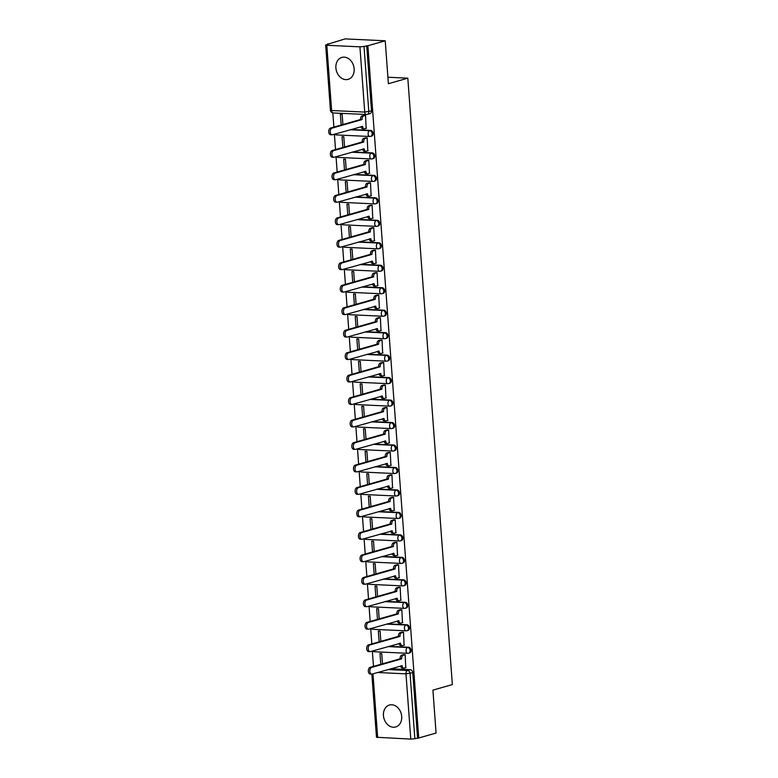 <?xml version="1.0" encoding="UTF-8"?>
<svg xmlns="http://www.w3.org/2000/svg" width="778" height="778" viewBox="0 0 778 778"><rect width="100%" height="100%" fill="white"/><g stroke="black" fill="none" stroke-linecap="round" stroke-linejoin="round"><path stroke-width="1.17" d="M335.892 67.949A11.407 8.957 -105.9 0 0 348.145 79.356A11.407 8.957 -105.9 0 0 354.146 68.814A11.407 8.957 -105.9 0 0 341.892 57.407A11.407 8.957 -105.9 0 0 335.892 67.949M383.447 715.565A11.407 8.957 -105.9 0 0 395.701 726.973A11.407 8.957 -105.9 0 0 401.701 716.421A11.407 8.957 -105.9 0 0 389.447 705.024A11.407 8.957 -105.9 0 0 383.447 715.565M335.376 133.942A2.927 1.751 92.7 0 0 336.611 134.925L369.725 136.481A2.927 2.927 0 0 0 370.659 136.374L371.621 136.101A2.927 2.295 -105.9 0 0 373.158 133.398A2.927 2.295 -105.9 0 0 370.61 130.403L369.647 130.675A2.927 2.295 74.1 0 1 372.205 133.67A2.927 2.295 74.1 0 1 370.659 136.374A2.927 2.295 74.1 0 1 370.075 136.442A2.927 1.751 -87.3 0 1 369.725 136.481A2.927 1.751 -87.3 0 1 368.12 134.059A2.927 1.751 92.7 0 1 369.647 130.675L350.061 129.761M337.03 156.417A2.927 1.751 92.7 0 0 338.265 157.399L371.378 158.955A2.927 2.927 0 0 0 372.312 158.848L373.275 158.566A2.927 2.295 -105.9 0 0 374.811 155.863A2.927 2.295 -105.9 0 0 372.263 152.877L371.3 153.149A2.927 2.295 74.1 0 1 373.848 156.145A2.927 2.295 74.1 0 1 372.312 158.848A2.927 2.295 74.1 0 1 371.719 158.907A2.927 1.751 -87.3 0 1 371.378 158.955A2.927 1.751 -87.3 0 1 369.764 156.524A2.927 1.751 92.7 0 1 371.3 153.149L351.705 152.225M338.683 178.882A2.927 1.751 92.7 0 0 339.918 179.874L373.022 181.42A2.927 2.927 0 0 0 373.965 181.313L374.918 181.041A2.927 2.295 -105.9 0 0 376.464 178.337A2.927 2.295 -105.9 0 0 373.907 175.351L372.954 175.624A2.927 2.295 74.1 0 1 375.502 178.609A2.927 2.295 74.1 0 1 373.965 181.313A2.927 2.295 74.1 0 1 373.372 181.381A2.927 1.751 -87.3 0 1 373.022 181.42A2.927 1.751 -87.3 0 1 371.417 178.998A2.927 1.751 92.7 0 1 372.954 175.624L353.358 174.7M340.326 201.356A2.927 1.751 92.7 0 0 341.561 202.338L374.675 203.894A2.927 2.927 0 0 0 375.618 203.787L376.571 203.515A2.927 2.295 -105.9 0 0 378.108 200.812A2.927 2.295 -105.9 0 0 375.56 197.816L374.597 198.089A2.927 2.295 74.1 0 1 377.155 201.084A2.927 2.295 74.1 0 1 375.618 203.787A2.927 2.295 74.1 0 1 375.025 203.855A2.927 1.751 -87.3 0 1 374.675 203.894A2.927 1.751 -87.3 0 1 373.07 201.473A2.927 1.751 92.7 0 1 374.597 198.089L355.011 197.174M341.98 223.831A2.927 1.751 92.7 0 0 343.215 224.813L376.328 226.369A2.927 2.927 0 0 0 377.262 226.252L378.225 225.98A2.927 2.295 -105.9 0 0 379.761 223.276A2.927 2.295 -105.9 0 0 377.213 220.291L376.251 220.563A2.927 2.295 74.1 0 1 378.798 223.549A2.927 2.295 74.1 0 1 377.262 226.252A2.927 2.295 74.1 0 1 376.669 226.32A2.927 1.751 -87.3 0 1 376.328 226.369A2.927 1.751 -87.3 0 1 374.714 223.938A2.927 1.751 92.7 0 1 376.251 220.563L356.655 219.639M343.633 246.295A2.927 1.751 92.7 0 0 344.868 247.278L377.972 248.834A2.927 2.927 0 0 0 378.915 248.727L379.868 248.454A2.927 2.295 -105.9 0 0 381.414 245.751A2.927 2.295 -105.9 0 0 378.857 242.755L377.904 243.028A2.927 2.295 74.1 0 1 380.452 246.023A2.927 2.295 74.1 0 1 378.915 248.727A2.927 2.295 74.1 0 1 378.322 248.795A2.927 1.751 -87.3 0 1 377.972 248.834A2.927 1.751 -87.3 0 1 376.367 246.412A2.927 1.751 92.7 0 1 377.904 243.028L358.308 242.114M345.276 268.77A2.927 1.751 92.7 0 0 346.511 269.752L379.625 271.308A2.927 2.927 0 0 0 380.568 271.201L381.521 270.919A2.927 2.295 -105.9 0 0 383.058 268.216A2.927 2.295 -105.9 0 0 380.51 265.23L379.547 265.502A2.927 2.295 74.1 0 1 382.105 268.498A2.927 2.295 74.1 0 1 380.568 271.201A2.927 2.295 74.1 0 1 379.975 271.269A2.927 1.751 -87.3 0 1 379.625 271.308A2.927 1.751 -87.3 0 1 378.02 268.877A2.927 1.751 92.7 0 1 379.547 265.502L359.961 264.578M346.93 291.235A2.927 1.751 92.7 0 0 348.165 292.227L381.278 293.773A2.927 2.927 0 0 0 382.212 293.666L383.175 293.394A2.927 2.295 -105.9 0 0 384.711 290.69A2.927 2.295 -105.9 0 0 382.163 287.704L381.201 287.977A2.927 2.295 74.1 0 1 383.749 290.962A2.927 2.295 74.1 0 1 382.212 293.666A2.927 2.295 74.1 0 1 381.628 293.734A2.927 1.751 -87.3 0 1 381.278 293.773A2.927 1.751 -87.3 0 1 379.674 291.351A2.927 1.751 92.7 0 1 381.201 287.977L361.605 287.053M348.583 313.709A2.927 1.751 92.7 0 0 349.818 314.691L382.922 316.247A2.927 2.927 0 0 0 383.865 316.14L384.828 315.868A2.927 2.295 -105.9 0 0 386.365 313.164A2.927 2.295 -105.9 0 0 383.807 310.169L382.854 310.441A2.927 2.295 74.1 0 1 385.402 313.437A2.927 2.295 74.1 0 1 383.865 316.14A2.927 2.295 74.1 0 1 383.272 316.208A2.927 1.751 -87.3 0 1 382.922 316.247A2.927 1.751 -87.3 0 1 381.317 313.826A2.927 1.751 92.7 0 1 382.854 310.441L363.258 309.527M350.236 336.184A2.927 1.751 92.7 0 0 351.462 337.166L384.575 338.722A2.927 2.927 0 0 0 385.518 338.605L386.471 338.333A2.927 2.295 -105.9 0 0 388.008 335.629A2.927 2.295 -105.9 0 0 385.46 332.644L384.497 332.916A2.927 2.295 74.1 0 1 387.055 335.901A2.927 2.295 74.1 0 1 385.518 338.605A2.927 2.295 74.1 0 1 384.925 338.673A2.927 1.751 -87.3 0 1 384.575 338.722A2.927 1.751 -87.3 0 1 382.971 336.291A2.927 1.751 92.7 0 1 384.497 332.916L364.911 331.992M351.88 358.648A2.927 1.751 92.7 0 0 353.115 359.631L386.228 361.186A2.927 2.927 0 0 0 387.162 361.08L388.125 360.807A2.927 2.295 -105.9 0 0 389.661 358.104A2.927 2.295 -105.9 0 0 387.113 355.108L386.151 355.381A2.927 2.295 74.1 0 1 388.699 358.376A2.927 2.295 74.1 0 1 387.162 361.08A2.927 2.295 74.1 0 1 386.578 361.148A2.927 1.751 -87.3 0 1 386.228 361.186A2.927 1.751 -87.3 0 1 384.624 358.765A2.927 1.751 92.7 0 1 386.151 355.381L366.555 354.467M353.533 381.123A2.927 1.751 92.7 0 0 354.768 382.105L387.872 383.661A2.927 2.927 0 0 0 388.815 383.554L389.778 383.272A2.927 2.295 -105.9 0 0 391.315 380.568A2.927 2.295 -105.9 0 0 388.757 377.583L387.804 377.855A2.927 2.295 74.1 0 1 390.352 380.85A2.927 2.295 74.1 0 1 388.815 383.554A2.927 2.295 74.1 0 1 388.222 383.622A2.927 1.751 -87.3 0 1 387.872 383.661A2.927 1.751 -87.3 0 1 386.267 381.23A2.927 1.751 92.7 0 1 387.804 377.855L368.208 376.941M355.186 403.588A2.927 1.751 92.7 0 0 356.412 404.579L389.525 406.126A2.927 2.927 0 0 0 390.468 406.019L391.422 405.746A2.927 2.295 -105.9 0 0 392.958 403.043A2.927 2.295 -105.9 0 0 390.41 400.057L389.447 400.33A2.927 2.295 74.1 0 1 392.005 403.315A2.927 2.295 74.1 0 1 390.468 406.019A2.927 2.295 74.1 0 1 389.875 406.087A2.927 1.751 -87.3 0 1 389.525 406.126A2.927 1.751 -87.3 0 1 387.921 403.704A2.927 1.751 92.7 0 1 389.447 400.33L369.861 399.406M356.83 426.062A2.927 1.751 92.7 0 0 358.065 427.044L391.178 428.6A2.927 2.927 0 0 0 392.112 428.493L393.075 428.221A2.927 2.295 -105.9 0 0 394.611 425.517A2.927 2.295 -105.9 0 0 392.063 422.522L391.101 422.794A2.927 2.295 74.1 0 1 393.649 425.79A2.927 2.295 74.1 0 1 392.112 428.493A2.927 2.295 74.1 0 1 391.529 428.561A2.927 1.751 -87.3 0 1 391.178 428.6A2.927 1.751 -87.3 0 1 389.574 426.179A2.927 1.751 92.7 0 1 391.101 422.794L371.505 421.88M358.483 448.536A2.927 1.751 92.7 0 0 359.718 449.519L392.822 451.075A2.927 2.927 0 0 0 393.765 450.958L394.728 450.686A2.927 2.295 -105.9 0 0 396.265 447.982A2.927 2.295 -105.9 0 0 393.707 444.997L392.754 445.269A2.927 2.295 74.1 0 1 395.302 448.254A2.927 2.295 74.1 0 1 393.765 450.958A2.927 2.295 74.1 0 1 393.172 451.026A2.927 1.751 -87.3 0 1 392.822 451.075A2.927 1.751 -87.3 0 1 391.217 448.643A2.927 1.751 92.7 0 1 392.754 445.269L373.158 444.345M360.136 471.001A2.927 1.751 92.7 0 0 361.362 471.983L394.475 473.539A2.927 2.927 0 0 0 395.419 473.432L396.372 473.16A2.927 2.295 -105.9 0 0 397.908 470.457A2.927 2.295 -105.9 0 0 395.36 467.461L394.397 467.734A2.927 2.295 74.1 0 1 396.955 470.729A2.927 2.295 74.1 0 1 395.419 473.432A2.927 2.295 74.1 0 1 394.825 473.501A2.927 1.751 -87.3 0 1 394.475 473.539A2.927 1.751 -87.3 0 1 392.871 471.118A2.927 1.751 92.7 0 1 394.397 467.734L374.811 466.819M361.78 493.476A2.927 1.751 92.7 0 0 363.015 494.458L396.128 496.014A2.927 2.927 0 0 0 397.062 495.907L398.025 495.625A2.927 2.295 -105.9 0 0 399.561 492.921A2.927 2.295 -105.9 0 0 397.013 489.936L396.051 490.208A2.927 2.295 74.1 0 1 398.599 493.203A2.927 2.295 74.1 0 1 397.062 495.907A2.927 2.295 74.1 0 1 396.479 495.975A2.927 1.751 -87.3 0 1 396.128 496.014A2.927 1.751 -87.3 0 1 394.524 493.583A2.927 1.751 92.7 0 1 396.051 490.208L376.455 489.294M363.433 515.94A2.927 1.751 92.7 0 0 364.668 516.932L397.772 518.479A2.927 2.927 0 0 0 398.715 518.372L399.678 518.099A2.927 2.295 -105.9 0 0 401.215 515.396A2.927 2.295 -105.9 0 0 398.657 512.41L397.704 512.683A2.927 2.295 74.1 0 1 400.252 515.668A2.927 2.295 74.1 0 1 398.715 518.372A2.927 2.295 74.1 0 1 398.122 518.44A2.927 1.751 -87.3 0 1 397.772 518.479A2.927 1.751 -87.3 0 1 396.167 516.057A2.927 1.751 92.7 0 1 397.704 512.683L378.108 511.759M365.086 538.415A2.927 1.751 92.7 0 0 366.312 539.397L399.425 540.953A2.927 2.927 0 0 0 400.369 540.846L401.322 540.574A2.927 2.295 -105.9 0 0 402.858 537.87A2.927 2.295 -105.9 0 0 400.31 534.875L399.347 535.147A2.927 2.295 74.1 0 1 401.905 538.143A2.927 2.295 74.1 0 1 400.369 540.846A2.927 2.295 74.1 0 1 399.775 540.914A2.927 1.751 -87.3 0 1 399.425 540.953A2.927 1.751 -87.3 0 1 397.821 538.532A2.927 1.751 92.7 0 1 399.347 535.147L379.761 534.233M366.73 560.889A2.927 1.751 92.7 0 0 367.965 561.872L401.078 563.428A2.927 2.927 0 0 0 402.012 563.311L402.975 563.039A2.927 2.295 -105.9 0 0 404.511 560.335A2.927 2.295 -105.9 0 0 401.963 557.349L401.001 557.622A2.927 2.295 74.1 0 1 403.558 560.607A2.927 2.295 74.1 0 1 402.012 563.311A2.927 2.295 74.1 0 1 401.429 563.379A2.927 1.751 -87.3 0 1 401.078 563.428A2.927 1.751 -87.3 0 1 399.474 560.996A2.927 1.751 92.7 0 1 401.001 557.622L381.405 556.698M368.383 583.354A2.927 1.751 92.7 0 0 369.618 584.336L402.722 585.892A2.927 2.927 0 0 0 403.665 585.785L404.628 585.513A2.927 2.295 -105.9 0 0 406.165 582.81A2.927 2.295 -105.9 0 0 403.607 579.814L402.654 580.087A2.927 2.295 74.1 0 1 405.202 583.082A2.927 2.295 74.1 0 1 403.665 585.785A2.927 2.295 74.1 0 1 403.072 585.853A2.927 1.751 -87.3 0 1 402.722 585.892A2.927 1.751 -87.3 0 1 401.117 583.471A2.927 1.751 92.7 0 1 402.654 580.087L383.058 579.172M370.036 605.829A2.927 1.751 92.7 0 0 371.271 606.811L404.375 608.367A2.927 2.927 0 0 0 405.319 608.26L406.272 607.988A2.927 2.295 -105.9 0 0 407.808 605.284A2.927 2.295 -105.9 0 0 405.26 602.289L404.307 602.561A2.927 2.295 74.1 0 1 406.855 605.556A2.927 2.295 74.1 0 1 405.319 608.26A2.927 2.295 74.1 0 1 404.725 608.328A2.927 1.751 -87.3 0 1 404.375 608.367A2.927 1.751 -87.3 0 1 402.771 605.936A2.927 1.751 92.7 0 1 404.307 602.561L384.711 601.647M371.68 628.293A2.927 1.751 92.7 0 0 372.915 629.285L406.028 630.832A2.927 2.927 0 0 0 406.962 630.725L407.925 630.452A2.927 2.295 -105.9 0 0 409.461 627.749A2.927 2.295 -105.9 0 0 406.913 624.763L405.951 625.035A2.927 2.295 74.1 0 1 408.508 628.021A2.927 2.295 74.1 0 1 406.962 630.725A2.927 2.295 74.1 0 1 406.379 630.793A2.927 1.751 -87.3 0 1 406.028 630.832A2.927 1.751 -87.3 0 1 404.424 628.41A2.927 1.751 92.7 0 1 405.951 625.035L386.355 624.112M373.333 650.768A2.927 1.751 92.7 0 0 374.568 651.75L407.682 653.306A2.927 2.927 0 0 0 408.615 653.199L409.578 652.927A2.927 2.295 -105.9 0 0 411.115 650.223A2.927 2.295 -105.9 0 0 408.557 647.228L407.604 647.5A2.927 2.295 74.1 0 1 410.152 650.496A2.927 2.295 74.1 0 1 408.615 653.199A2.927 2.295 74.1 0 1 408.022 653.267A2.927 1.751 -87.3 0 1 407.682 653.306A2.927 1.751 -87.3 0 1 406.067 650.885A2.927 1.751 92.7 0 1 407.604 647.5L388.008 646.586M385.227 40.787L388.387 83.713L407.818 78.17L452.349 684.582L432.918 690.125L436.069 733.051L418.729 738.001L367.887 45.727L385.227 40.787L345.101 38.9L327.781 44.229M332.828 112.907L333.869 127.106M334.394 134.224L335.522 149.58M336.047 156.699L337.175 172.045M337.691 179.164L338.819 194.519M339.344 201.638L340.472 216.984M340.997 224.113L342.126 239.459M342.641 246.577L343.769 261.933M344.294 269.052L345.422 284.398M345.947 291.517L347.076 306.872M347.601 313.991L348.719 329.337M349.244 336.466L350.372 351.812M350.897 358.93L352.026 374.286M352.551 381.405L353.669 396.751M354.194 403.87L355.322 419.225M355.847 426.344L356.976 441.69M357.501 448.818L358.629 464.165M359.144 471.283L360.272 486.639M360.798 493.758L361.926 509.104M362.451 516.222L363.579 531.578M364.094 538.697L365.222 554.043M365.748 561.171L366.876 576.517M367.401 583.636L368.529 598.992M369.044 606.111L370.172 621.457M370.698 628.575L371.826 643.931M372.351 651.05L373.479 666.396M327.762 43.85L328.929 43.899L325.651 44.998L326.818 45.28L359.932 46.836L364.016 46.447L368.811 111.692A2.927 2.295 74.1 0 1 367.274 114.395A2.927 2.295 74.1 0 1 366.681 114.463A2.927 1.751 92.7 0 1 366.331 114.512A2.927 2.927 0 0 0 367.274 114.395L369.968 113.627A2.927 2.295 74.1 0 0 371.514 110.923L364.726 112.081L359.932 46.836M367.887 45.727L364.016 46.447M390.614 668.779L410.21 669.702L407.507 670.471A2.927 2.295 74.1 0 1 410.064 673.466L414.849 738.711L410.774 739.1L376.484 737.262L371.845 674.108M414.849 738.711L418.729 738.001M405.756 667.621L405.144 654.677L403.393 654.706M382.494 663.829L381.745 653.578L379.995 653.501L380.782 664.315M404.103 645.157L403.49 632.203L401.749 632.232M380.85 641.354L380.092 631.104L378.341 631.026L379.139 641.84M402.459 622.682L401.847 609.738L400.096 609.767M379.197 618.889L378.448 608.639L376.688 608.552L377.486 619.376M400.806 600.217L400.193 587.264L398.443 587.293M377.544 596.415L376.795 586.165L375.035 586.087L375.832 596.901M399.153 577.743L398.54 564.799L396.799 564.818M375.9 573.94L375.142 563.7L373.391 563.612L374.179 574.436M397.509 555.268L396.897 542.324L395.146 542.354M374.247 551.476L373.498 541.225L371.738 541.148L372.536 551.962M395.856 532.804L395.243 519.85L393.493 519.879M372.594 529.001L371.845 518.751L370.085 518.673L370.882 529.487M394.203 510.329L393.59 497.385L391.849 497.414M370.95 506.536L370.192 496.286L368.441 496.199L369.229 507.023M392.559 487.864L391.947 474.911L390.196 474.94M369.297 484.062L368.548 473.812L366.788 473.734L367.586 484.548M390.906 465.39L390.293 452.446L388.543 452.465M367.644 461.587L366.895 451.347L365.135 451.259L365.932 462.083M389.253 442.915L388.64 429.971L386.899 430.001M366 439.123L365.242 428.873L363.491 428.795L364.279 439.609M387.609 420.451L386.997 407.497L385.246 407.526M364.347 416.648L363.589 406.398L361.838 406.32L362.636 417.134M385.956 397.976L385.343 385.032L383.593 385.061M362.694 394.183L361.945 383.933L360.185 383.846L360.982 394.67M384.303 375.511L383.69 362.558L381.949 362.587M361.05 371.709L360.292 361.459L358.541 361.381L359.329 372.195M382.659 353.037L382.047 340.093L380.296 340.112M359.397 349.234L358.639 338.994L356.888 338.907L357.686 349.73M381.006 330.562L380.393 317.619L378.643 317.648M357.744 326.77L356.995 316.52L355.235 316.442L356.032 327.256M379.353 308.098L378.74 295.144L376.999 295.173M356.091 304.295L355.342 294.045L353.591 293.967L354.379 304.781M377.709 285.623L377.097 272.679L375.346 272.708M354.447 281.831L353.689 271.58L351.938 271.493L352.735 282.317M376.056 263.159L375.443 250.205L373.693 250.234M352.794 259.356L352.045 249.106L350.285 249.028L351.082 259.842M374.403 240.684L373.79 227.74L372.049 227.76M351.141 236.882L350.392 226.641L348.641 226.554L349.429 237.378M372.759 218.21L372.137 205.266L370.396 205.295M349.497 214.417L348.739 204.167L346.988 204.089L347.785 214.903M371.106 195.745L370.493 182.791L368.743 182.82M347.844 191.942L347.095 181.692L345.335 181.614L346.132 192.429M369.453 173.27L368.84 160.326L367.09 160.356M346.191 169.478L345.442 159.227L343.691 159.14L344.479 169.964M367.809 150.806L367.187 137.852L365.446 137.881M344.547 147.003L343.788 136.753L342.038 136.675L342.835 147.489M366.156 128.331L365.543 115.387L363.793 115.407M351.014 129.488L370.61 130.403M352.667 151.953L372.263 152.877M354.311 174.428L373.907 175.351M355.964 196.902L375.56 197.816M357.617 219.367L377.213 220.291M359.261 241.841L378.857 242.755M360.914 264.306L380.51 265.23M362.567 286.781L382.163 287.704M364.221 309.255L383.807 310.169M365.864 331.72L385.46 332.644M367.517 354.194L387.113 355.108M369.171 376.659L388.757 377.583M370.814 399.133L390.41 400.057M372.468 421.608L392.063 422.522M374.121 444.073L393.707 444.997M375.764 466.547L395.36 467.461M377.418 489.012L397.013 489.936M379.071 511.486L398.657 512.41M380.714 533.961L400.31 534.875M382.368 556.426L401.963 557.349M384.021 578.9L403.607 579.814M385.664 601.365L405.26 602.289M387.318 623.839L406.913 624.763M388.971 646.314L408.557 647.228M387.911 77.236L407.818 78.17M342.894 124.529L342.145 114.288L340.385 114.201L341.182 125.025M366.72 45.678L371.514 110.923M417.553 737.943L412.768 672.688A2.927 2.295 -105.9 0 0 410.21 669.702M405.144 654.706L403.199 655.27A2.927 1.751 92.7 0 0 401.672 658.645L400.155 658.577A2.927 1.751 -87.3 0 1 401.681 655.193L403.724 654.609M402.625 668.01A2.927 1.751 -87.3 0 1 402.275 668.059A2.927 1.751 -87.3 0 1 400.699 665.91M370.581 673.991A3.365 2.013 -87.3 0 1 370.182 674.04A3.365 2.013 -87.3 0 1 368.325 670.918A3.365 2.013 -87.3 0 1 370.095 667.359L400.164 658.791M401.691 658.859L371.621 667.436A3.365 2.013 92.7 0 0 369.842 670.986A3.365 2.013 92.7 0 0 371.709 674.108A3.365 2.013 92.7 0 0 372.108 674.059L402.187 665.705A2.927 1.751 92.7 0 0 403.792 668.127A2.927 1.751 92.7 0 0 404.142 668.088L406.087 667.534M403.5 632.242L401.555 632.796A2.927 1.751 92.7 0 0 400.018 636.171L398.501 636.103A2.927 1.751 -87.3 0 1 400.028 632.728L402.08 632.144M400.971 645.545A2.927 1.751 -87.3 0 1 400.621 645.584A2.927 1.751 -87.3 0 1 399.046 643.435M368.937 651.517A3.365 2.013 -87.3 0 1 368.529 651.565A3.365 2.013 -87.3 0 1 366.671 648.444A3.365 2.013 -87.3 0 1 368.451 644.894L398.511 636.316M400.038 636.385L369.968 644.962A3.365 2.013 92.7 0 0 368.189 648.512A3.365 2.013 92.7 0 0 370.056 651.633A3.365 2.013 92.7 0 0 370.454 651.594L400.544 643.231A2.927 1.751 92.7 0 0 402.148 645.652A2.927 1.751 92.7 0 0 402.498 645.614L404.434 645.059M401.847 609.767L399.902 610.322A2.927 1.751 92.7 0 0 398.375 613.706L396.848 613.628A2.927 1.751 -87.3 0 1 398.385 610.253L400.427 609.67M399.318 623.071A2.927 1.751 -87.3 0 1 398.978 623.11A2.927 1.751 -87.3 0 1 397.393 620.961M367.284 629.052A3.365 2.013 -87.3 0 1 366.885 629.091A3.365 2.013 -87.3 0 1 365.018 625.979A3.365 2.013 -87.3 0 1 366.798 622.419L396.868 613.852M398.385 613.92L368.315 622.497A3.365 2.013 92.7 0 0 366.545 626.047A3.365 2.013 92.7 0 0 368.402 629.169A3.365 2.013 92.7 0 0 368.801 629.12L398.89 620.756A2.927 1.751 92.7 0 0 400.495 623.188A2.927 1.751 92.7 0 0 400.845 623.149L402.79 622.595M400.193 587.302L398.248 587.857A2.927 1.751 92.7 0 0 396.722 591.231L395.195 591.163A2.927 1.751 -87.3 0 1 396.731 587.779L398.774 587.195M397.675 600.606A2.927 1.751 -87.3 0 1 397.325 600.645A2.927 1.751 -87.3 0 1 395.749 598.496M365.631 606.577A3.365 2.013 -87.3 0 1 365.232 606.626A3.365 2.013 -87.3 0 1 363.375 603.504A3.365 2.013 -87.3 0 1 365.145 599.955L395.214 591.377M396.731 591.445L366.671 600.023A3.365 2.013 92.7 0 0 364.892 603.572A3.365 2.013 92.7 0 0 366.749 606.694A3.365 2.013 92.7 0 0 367.158 606.645L397.237 598.292A2.927 1.751 92.7 0 0 398.842 600.713A2.927 1.751 92.7 0 0 399.192 600.674L401.137 600.12M398.55 564.828L396.605 565.382A2.927 1.751 92.7 0 0 395.068 568.757L393.551 568.689A2.927 1.751 -87.3 0 1 395.078 565.314L397.13 564.731M396.021 578.132A2.927 1.751 -87.3 0 1 395.671 578.171A2.927 1.751 -87.3 0 1 394.096 576.021M363.987 584.103A3.365 2.013 -87.3 0 1 363.579 584.152A3.365 2.013 -87.3 0 1 361.721 581.03A3.365 2.013 -87.3 0 1 363.501 577.48L393.561 568.903M395.088 568.981L365.018 577.548A3.365 2.013 92.7 0 0 363.238 581.108A3.365 2.013 92.7 0 0 365.106 584.229A3.365 2.013 92.7 0 0 365.504 584.181L395.584 575.817A2.927 1.751 92.7 0 0 397.198 578.249A2.927 1.751 92.7 0 0 397.539 578.2L399.484 577.646M396.897 542.354L394.952 542.908A2.927 1.751 92.7 0 0 393.425 546.292L391.898 546.224A2.927 1.751 -87.3 0 1 393.435 542.84L395.477 542.256M394.368 555.657A2.927 1.751 -87.3 0 1 394.028 555.706A2.927 1.751 -87.3 0 1 392.443 553.557M362.334 561.638A3.365 2.013 -87.3 0 1 361.935 561.687A3.365 2.013 -87.3 0 1 360.068 558.565A3.365 2.013 -87.3 0 1 361.848 555.006L391.918 546.438M393.435 546.506L363.365 555.084A3.365 2.013 92.7 0 0 361.595 558.633A3.365 2.013 92.7 0 0 363.452 561.755A3.365 2.013 92.7 0 0 363.851 561.706L393.94 553.352A2.927 1.751 92.7 0 0 395.545 555.774A2.927 1.751 92.7 0 0 395.895 555.735L397.84 555.181M395.243 519.889L393.298 520.443A2.927 1.751 92.7 0 0 391.772 523.818L390.245 523.75A2.927 1.751 -87.3 0 1 391.781 520.375L393.824 519.792M392.725 533.193A2.927 1.751 -87.3 0 1 392.375 533.231A2.927 1.751 -87.3 0 1 390.799 531.082M360.681 539.164A3.365 2.013 -87.3 0 1 360.282 539.212A3.365 2.013 -87.3 0 1 358.425 536.091A3.365 2.013 -87.3 0 1 360.195 532.541L390.264 523.964M391.781 524.032L361.721 532.609A3.365 2.013 92.7 0 0 359.942 536.159A3.365 2.013 92.7 0 0 361.799 539.28A3.365 2.013 92.7 0 0 362.208 539.232L392.287 530.878A2.927 1.751 92.7 0 0 393.892 533.3A2.927 1.751 92.7 0 0 394.242 533.261L396.187 532.706M393.6 497.414L391.655 497.969A2.927 1.751 92.7 0 0 390.118 501.353L388.601 501.275A2.927 1.751 -87.3 0 1 390.128 497.901L392.18 497.317M391.071 510.718A2.927 1.751 -87.3 0 1 390.721 510.757A2.927 1.751 -87.3 0 1 389.146 508.608M359.037 516.699A3.365 2.013 -87.3 0 1 358.629 516.738A3.365 2.013 -87.3 0 1 356.771 513.626A3.365 2.013 -87.3 0 1 358.551 510.067L388.611 501.499M390.138 501.567L360.068 510.144A3.365 2.013 92.7 0 0 358.288 513.694A3.365 2.013 92.7 0 0 360.156 516.816A3.365 2.013 92.7 0 0 360.554 516.767L390.634 508.404A2.927 1.751 92.7 0 0 392.248 510.835A2.927 1.751 92.7 0 0 392.589 510.796L394.534 510.242M391.947 474.95L390.002 475.504A2.927 1.751 92.7 0 0 388.465 478.878L386.948 478.81A2.927 1.751 -87.3 0 1 388.485 475.426L390.527 474.843M389.418 488.253A2.927 1.751 -87.3 0 1 389.078 488.292A2.927 1.751 -87.3 0 1 387.493 486.143M357.384 494.224A3.365 2.013 -87.3 0 1 356.985 494.273A3.365 2.013 -87.3 0 1 355.118 491.151A3.365 2.013 -87.3 0 1 356.898 487.602L386.967 479.024M388.485 479.092L358.415 487.67A3.365 2.013 92.7 0 0 356.645 491.219A3.365 2.013 92.7 0 0 358.502 494.341A3.365 2.013 92.7 0 0 358.901 494.293L388.99 485.939A2.927 1.751 92.7 0 0 390.595 488.36A2.927 1.751 92.7 0 0 390.945 488.321L392.89 487.767M390.293 452.475L388.348 453.029A2.927 1.751 92.7 0 0 386.822 456.404L385.295 456.336A2.927 1.751 -87.3 0 1 386.831 452.961L388.874 452.378M387.775 465.779A2.927 1.751 -87.3 0 1 387.425 465.818A2.927 1.751 -87.3 0 1 385.849 463.669M355.731 471.75A3.365 2.013 -87.3 0 1 355.332 471.799A3.365 2.013 -87.3 0 1 353.475 468.677A3.365 2.013 -87.3 0 1 355.245 465.127L385.314 456.55M386.831 456.628L356.771 465.195A3.365 2.013 92.7 0 0 354.992 468.755A3.365 2.013 92.7 0 0 356.849 471.876A3.365 2.013 92.7 0 0 357.258 471.828L387.337 463.464A2.927 1.751 92.7 0 0 388.942 465.896A2.927 1.751 92.7 0 0 389.292 465.847L391.237 465.293M388.65 430.001L386.705 430.555A2.927 1.751 92.7 0 0 385.168 433.939L383.651 433.861A2.927 1.751 -87.3 0 1 385.178 430.487L387.23 429.903M386.121 443.304A2.927 1.751 -87.3 0 1 385.771 443.353A2.927 1.751 -87.3 0 1 384.196 441.204M354.087 449.285A3.365 2.013 -87.3 0 1 353.679 449.334A3.365 2.013 -87.3 0 1 351.821 446.212A3.365 2.013 -87.3 0 1 353.601 442.653L383.661 434.085M385.188 434.153L355.118 442.731A3.365 2.013 92.7 0 0 353.338 446.28A3.365 2.013 92.7 0 0 355.206 449.402A3.365 2.013 92.7 0 0 355.604 449.353L385.684 441A2.927 1.751 92.7 0 0 387.298 443.421A2.927 1.751 92.7 0 0 387.639 443.382L389.584 442.828M386.997 407.536L385.052 408.09A2.927 1.751 92.7 0 0 383.515 411.465L381.998 411.397A2.927 1.751 -87.3 0 1 383.535 408.022L385.577 407.439M384.468 420.84A2.927 1.751 -87.3 0 1 384.118 420.879A2.927 1.751 -87.3 0 1 382.543 418.729M352.434 426.811A3.365 2.013 -87.3 0 1 352.035 426.859A3.365 2.013 -87.3 0 1 350.168 423.738A3.365 2.013 -87.3 0 1 351.948 420.188L382.017 411.611M383.535 411.679L353.465 420.256A3.365 2.013 92.7 0 0 351.695 423.806A3.365 2.013 92.7 0 0 353.552 426.928A3.365 2.013 92.7 0 0 353.951 426.879L384.04 418.525A2.927 1.751 92.7 0 0 385.645 420.947A2.927 1.751 92.7 0 0 385.995 420.908L387.94 420.353M385.343 385.061L383.398 385.616A2.927 1.751 92.7 0 0 381.872 389L380.345 388.922A2.927 1.751 -87.3 0 1 381.881 385.548L383.924 384.964M382.825 398.365A2.927 1.751 -87.3 0 1 382.475 398.404A2.927 1.751 -87.3 0 1 380.899 396.255M350.781 404.346A3.365 2.013 -87.3 0 1 350.382 404.385A3.365 2.013 -87.3 0 1 348.525 401.273A3.365 2.013 -87.3 0 1 350.295 397.714L380.364 389.136M381.881 389.214L351.821 397.791A3.365 2.013 92.7 0 0 350.042 401.341A3.365 2.013 92.7 0 0 351.899 404.463A3.365 2.013 92.7 0 0 352.308 404.414L382.387 396.051A2.927 1.751 92.7 0 0 383.992 398.482A2.927 1.751 92.7 0 0 384.342 398.443L386.287 397.879M383.69 362.597L381.755 363.151A2.927 1.751 92.7 0 0 380.218 366.526L378.701 366.457A2.927 1.751 -87.3 0 1 380.228 363.073L382.28 362.49M381.171 375.9A2.927 1.751 -87.3 0 1 380.821 375.939A2.927 1.751 -87.3 0 1 379.246 373.79M349.137 381.872A3.365 2.013 -87.3 0 1 348.729 381.92A3.365 2.013 -87.3 0 1 346.871 378.798A3.365 2.013 -87.3 0 1 348.641 375.249L378.711 366.671M380.238 366.739L350.168 375.317A3.365 2.013 92.7 0 0 348.388 378.867A3.365 2.013 92.7 0 0 350.256 381.988A3.365 2.013 92.7 0 0 350.654 381.94L380.734 373.586A2.927 1.751 92.7 0 0 382.338 376.007A2.927 1.751 92.7 0 0 382.688 375.969L384.633 375.414M382.047 340.122L380.102 340.676A2.927 1.751 92.7 0 0 378.565 344.051L377.048 343.983A2.927 1.751 -87.3 0 1 378.575 340.608L380.627 340.025M379.518 353.426A2.927 1.751 -87.3 0 1 379.168 353.465A2.927 1.751 -87.3 0 1 377.593 351.316M347.484 359.397A3.365 2.013 -87.3 0 1 347.085 359.446A3.365 2.013 -87.3 0 1 345.218 356.324A3.365 2.013 -87.3 0 1 346.998 352.774L377.067 344.197M378.585 344.275L348.515 352.842A3.365 2.013 92.7 0 0 346.745 356.402A3.365 2.013 92.7 0 0 348.602 359.524A3.365 2.013 92.7 0 0 349.001 359.475L379.09 351.111A2.927 1.751 92.7 0 0 380.695 353.543A2.927 1.751 92.7 0 0 381.045 353.494L382.99 352.94M380.393 317.648L378.448 318.202A2.927 1.751 92.7 0 0 376.922 321.586L375.395 321.509A2.927 1.751 -87.3 0 1 376.931 318.134L378.974 317.55M377.875 330.951A2.927 1.751 -87.3 0 1 377.524 331A2.927 1.751 -87.3 0 1 375.949 328.851M345.831 336.932A3.365 2.013 -87.3 0 1 345.432 336.981A3.365 2.013 -87.3 0 1 343.575 333.859A3.365 2.013 -87.3 0 1 345.344 330.3L375.414 321.732M376.931 321.8L346.871 330.378A3.365 2.013 92.7 0 0 345.092 333.927A3.365 2.013 92.7 0 0 346.949 337.049A3.365 2.013 92.7 0 0 347.358 337L377.437 328.647A2.927 1.751 92.7 0 0 379.042 331.068A2.927 1.751 92.7 0 0 379.392 331.029L381.337 330.475M378.74 295.183L376.805 295.737A2.927 1.751 92.7 0 0 375.268 299.112L373.751 299.044A2.927 1.751 -87.3 0 1 375.278 295.669L377.33 295.086M376.221 308.487A2.927 1.751 -87.3 0 1 375.871 308.526A2.927 1.751 -87.3 0 1 374.296 306.376M344.177 314.458A3.365 2.013 -87.3 0 1 343.779 314.506A3.365 2.013 -87.3 0 1 341.921 311.385A3.365 2.013 -87.3 0 1 343.691 307.835L373.761 299.258M375.288 299.326L345.218 307.903A3.365 2.013 92.7 0 0 343.438 311.453A3.365 2.013 92.7 0 0 345.306 314.575A3.365 2.013 92.7 0 0 345.704 314.526L375.784 306.172A2.927 1.751 92.7 0 0 377.388 308.594A2.927 1.751 92.7 0 0 377.738 308.555L379.683 308M377.097 272.708L375.152 273.263A2.927 1.751 92.7 0 0 373.615 276.647L372.098 276.569A2.927 1.751 -87.3 0 1 373.625 273.195L375.677 272.611M374.568 286.012A2.927 1.751 -87.3 0 1 374.218 286.051A2.927 1.751 -87.3 0 1 372.643 283.902M342.534 291.993A3.365 2.013 -87.3 0 1 342.135 292.032A3.365 2.013 -87.3 0 1 340.268 288.91A3.365 2.013 -87.3 0 1 342.048 285.361L372.117 276.783M373.635 276.861L343.565 285.438A3.365 2.013 92.7 0 0 341.795 288.988A3.365 2.013 92.7 0 0 343.652 292.11A3.365 2.013 92.7 0 0 344.051 292.061L374.14 283.698A2.927 1.751 92.7 0 0 375.745 286.129A2.927 1.751 92.7 0 0 376.095 286.08L378.04 285.526M375.443 250.244L373.498 250.798A2.927 1.751 92.7 0 0 371.972 254.173L370.445 254.105A2.927 1.751 -87.3 0 1 371.981 250.72L374.024 250.137M372.925 263.548A2.927 1.751 -87.3 0 1 372.574 263.586A2.927 1.751 -87.3 0 1 370.999 261.437M340.881 269.519A3.365 2.013 -87.3 0 1 340.482 269.567A3.365 2.013 -87.3 0 1 338.615 266.446A3.365 2.013 -87.3 0 1 340.394 262.896L370.464 254.318M371.981 254.387L341.912 262.964A3.365 2.013 92.7 0 0 340.142 266.514A3.365 2.013 92.7 0 0 341.999 269.635A3.365 2.013 92.7 0 0 342.398 269.587L372.487 261.233A2.927 1.751 92.7 0 0 374.092 263.654A2.927 1.751 92.7 0 0 374.442 263.616L376.387 263.061M373.79 227.769L371.845 228.324A2.927 1.751 92.7 0 0 370.318 231.698L368.801 231.63A2.927 1.751 -87.3 0 1 370.328 228.255L372.37 227.672M371.271 241.073A2.927 1.751 -87.3 0 1 370.921 241.112A2.927 1.751 -87.3 0 1 369.346 238.963M339.227 247.044A3.365 2.013 -87.3 0 1 338.829 247.093A3.365 2.013 -87.3 0 1 336.971 243.971A3.365 2.013 -87.3 0 1 338.741 240.421L368.811 231.844M370.338 231.922L340.268 240.49A3.365 2.013 92.7 0 0 338.488 244.049A3.365 2.013 92.7 0 0 340.356 247.171A3.365 2.013 92.7 0 0 340.754 247.122L370.834 238.758A2.927 1.751 92.7 0 0 372.438 241.19A2.927 1.751 92.7 0 0 372.788 241.141L374.733 240.587M372.147 205.295L370.202 205.849A2.927 1.751 92.7 0 0 368.665 209.233L367.148 209.156A2.927 1.751 -87.3 0 1 368.675 205.781L370.727 205.198M369.618 218.599A2.927 1.751 -87.3 0 1 369.268 218.647A2.927 1.751 -87.3 0 1 367.693 216.498M337.584 224.579A3.365 2.013 -87.3 0 1 337.185 224.628A3.365 2.013 -87.3 0 1 335.318 221.506A3.365 2.013 -87.3 0 1 337.098 217.947L367.167 209.379M368.684 209.447L338.615 218.025A3.365 2.013 92.7 0 0 336.845 221.574A3.365 2.013 92.7 0 0 338.702 224.696A3.365 2.013 92.7 0 0 339.101 224.648L369.19 216.294A2.927 1.751 92.7 0 0 370.795 218.715A2.927 1.751 92.7 0 0 371.145 218.676L373.09 218.122M370.493 182.83L368.548 183.384A2.927 1.751 92.7 0 0 367.022 186.759L365.495 186.691A2.927 1.751 -87.3 0 1 367.031 183.316L369.073 182.723M367.975 196.134A2.927 1.751 -87.3 0 1 367.624 196.173A2.927 1.751 -87.3 0 1 366.039 194.023M335.931 202.105A3.365 2.013 -87.3 0 1 335.532 202.154A3.365 2.013 -87.3 0 1 333.665 199.032A3.365 2.013 -87.3 0 1 335.444 195.482L365.514 186.905M367.031 186.973L336.962 195.55A3.365 2.013 92.7 0 0 335.192 199.1A3.365 2.013 92.7 0 0 337.049 202.222A3.365 2.013 92.7 0 0 337.448 202.173L367.537 193.819A2.927 1.751 92.7 0 0 369.142 196.241A2.927 1.751 92.7 0 0 369.492 196.202L371.437 195.648M368.84 160.356L366.895 160.91A2.927 1.751 92.7 0 0 365.368 164.294L363.851 164.216A2.927 1.751 -87.3 0 1 365.378 160.842L367.42 160.258M366.321 173.659A2.927 1.751 -87.3 0 1 365.971 173.698A2.927 1.751 -87.3 0 1 364.396 171.549M334.277 179.63A3.365 2.013 -87.3 0 1 333.879 179.679A3.365 2.013 -87.3 0 1 332.021 176.557A3.365 2.013 -87.3 0 1 333.791 173.008L363.861 164.43M365.388 164.508L335.318 173.076A3.365 2.013 92.7 0 0 333.538 176.635A3.365 2.013 92.7 0 0 335.406 179.757A3.365 2.013 92.7 0 0 335.804 179.708L365.884 171.345A2.927 1.751 92.7 0 0 367.488 173.776A2.927 1.751 92.7 0 0 367.838 173.727L369.783 173.173M367.197 137.891L365.252 138.445A2.927 1.751 92.7 0 0 363.715 141.82L362.198 141.752A2.927 1.751 -87.3 0 1 363.725 138.367L365.777 137.784M364.668 151.195A2.927 1.751 -87.3 0 1 364.318 151.233A2.927 1.751 -87.3 0 1 362.743 149.084M332.634 157.166A3.365 2.013 -87.3 0 1 332.225 157.214A3.365 2.013 -87.3 0 1 330.368 154.093A3.365 2.013 -87.3 0 1 332.148 150.543L362.208 141.966M363.734 142.034L333.665 150.611A3.365 2.013 92.7 0 0 331.885 154.161A3.365 2.013 92.7 0 0 333.752 157.282A3.365 2.013 92.7 0 0 334.151 157.234L364.24 148.88A2.927 1.751 92.7 0 0 365.845 151.302A2.927 1.751 92.7 0 0 366.195 151.263L368.13 150.708M365.543 115.416L363.598 115.971A2.927 1.751 92.7 0 0 362.071 119.345L360.545 119.277A2.927 1.751 -87.3 0 1 362.081 115.903L364.123 115.319M363.015 128.72A2.927 1.751 -87.3 0 1 362.674 128.759A2.927 1.751 -87.3 0 1 361.089 126.61M330.981 134.691A3.365 2.013 -87.3 0 1 330.582 134.74A3.365 2.013 -87.3 0 1 328.715 131.618A3.365 2.013 -87.3 0 1 330.494 128.069L360.564 119.491M362.081 119.569L332.012 128.137A3.365 2.013 92.7 0 0 330.242 131.696A3.365 2.013 92.7 0 0 332.099 134.818A3.365 2.013 92.7 0 0 332.498 134.769L362.587 126.406A2.927 1.751 92.7 0 0 364.192 128.837A2.927 1.751 92.7 0 0 364.542 128.788L366.487 128.234M326.818 45.28L331.613 110.525L364.726 112.081A2.927 1.751 92.7 0 0 366.331 114.512L333.217 112.956A2.927 1.751 92.7 0 1 331.613 110.525L330.436 110.243A2.927 2.927 0 0 0 333.217 112.956M387.921 669.547L407.507 670.471A2.927 1.751 -87.3 0 0 405.98 673.845L377.524 672.513M372.983 673.806L377.661 737.544M410.774 739.1L405.98 673.845L412.768 672.688M401.672 658.645L400.155 658.577M403.199 655.27L401.681 655.193M402.187 665.705L401.526 665.667M371.621 667.436L370.095 667.359M400.018 636.171L398.501 636.103M401.555 632.796L400.028 632.728M400.544 643.231L399.873 643.202M369.968 644.962L368.451 644.894M398.375 613.706L396.848 613.628M399.902 610.322L398.385 610.253M398.89 620.756L398.229 620.727M368.315 622.497L366.798 622.419M396.722 591.231L395.195 591.163M398.248 587.857L396.731 587.779M397.237 598.292L396.576 598.263M366.671 600.023L365.145 599.955M395.068 568.757L393.551 568.689M396.605 565.382L395.078 565.314M395.584 575.817L394.923 575.788M365.018 577.548L363.501 577.48M393.425 546.292L391.898 546.224M394.952 542.908L393.435 542.84M393.94 553.352L393.279 553.314M363.365 555.084L361.848 555.006M391.772 523.818L390.245 523.75M393.298 520.443L391.781 520.375M392.287 530.878L391.626 530.849M361.721 532.609L360.195 532.541M390.118 501.353L388.601 501.275M391.655 497.969L390.128 497.901M390.634 508.404L389.973 508.374M360.068 510.144L358.551 510.067M388.465 478.878L386.948 478.81M390.002 475.504L388.485 475.426M388.99 485.939L388.319 485.91M358.415 487.67L356.898 487.602M386.822 456.404L385.295 456.336M388.348 453.029L386.831 452.961M387.337 463.464L386.676 463.435M356.771 465.195L355.245 465.127M385.168 433.939L383.651 433.861M386.705 430.555L385.178 430.487M385.684 441L385.022 440.961M355.118 442.731L353.601 442.653M383.515 411.465L381.998 411.397M385.052 408.09L383.535 408.022M384.04 418.525L383.369 418.496M353.465 420.256L351.948 420.188M381.872 389L380.345 388.922M383.398 385.616L381.881 385.548M382.387 396.051L381.726 396.021M351.821 397.791L350.295 397.714M380.218 366.526L378.701 366.457M381.755 363.151L380.228 363.073M380.734 373.586L380.072 373.557M350.168 375.317L348.641 375.249M378.565 344.051L377.048 343.983M380.102 340.676L378.575 340.608M379.09 351.111L378.419 351.082M348.515 352.842L346.998 352.774M376.922 321.586L375.395 321.509M378.448 318.202L376.931 318.134M377.437 328.647L376.776 328.608M346.871 330.378L345.344 330.3M375.268 299.112L373.751 299.044M376.805 295.737L375.278 295.669M375.784 306.172L375.122 306.143M345.218 307.903L343.691 307.835M373.615 276.647L372.098 276.569M375.152 273.263L373.625 273.195M374.14 283.698L373.469 283.669M343.565 285.438L342.048 285.361M371.972 254.173L370.445 254.105M373.498 250.798L371.981 250.72M372.487 261.233L371.826 261.204M341.912 262.964L340.394 262.896M370.318 231.698L368.801 231.63M371.845 228.324L370.328 228.255M370.834 238.758L370.172 238.729M340.268 240.49L338.741 240.421M368.665 209.233L367.148 209.156M370.202 205.849L368.675 205.781M369.19 216.294L368.519 216.255M338.615 218.025L337.098 217.947M367.022 186.759L365.495 186.691M368.548 183.384L367.031 183.316M367.537 193.819L366.876 193.79M336.962 195.55L335.444 195.482M365.368 164.294L363.851 164.216M366.895 160.91L365.378 160.842M365.884 171.345L365.222 171.316M335.318 173.076L333.791 173.008M363.715 141.82L362.198 141.752M365.252 138.445L363.725 138.367M364.24 148.88L363.569 148.851M333.665 150.611L332.148 150.543M362.071 119.345L360.545 119.277M363.598 115.971L362.081 115.903M362.587 126.406L361.926 126.376M332.012 128.137L330.494 128.069M372.691 650.953A2.927 2.927 0 0 0 374.568 651.75M371.038 628.478A2.927 2.927 0 0 0 372.915 629.285M369.394 606.013A2.927 2.927 0 0 0 371.271 606.811M367.741 583.539A2.927 2.927 0 0 0 369.618 584.336M366.088 561.074A2.927 2.927 0 0 0 367.965 561.872M364.444 538.6A2.927 2.927 0 0 0 366.312 539.397M362.791 516.125A2.927 2.927 0 0 0 364.668 516.932M361.138 493.66A2.927 2.927 0 0 0 363.015 494.458M359.485 471.186A2.927 2.927 0 0 0 361.362 471.983M357.841 448.721A2.927 2.927 0 0 0 359.718 449.519M356.188 426.247A2.927 2.927 0 0 0 358.065 427.044M354.535 403.772A2.927 2.927 0 0 0 356.412 404.579M352.891 381.308A2.927 2.927 0 0 0 354.768 382.105M351.238 358.833A2.927 2.927 0 0 0 353.115 359.631M349.585 336.368A2.927 2.927 0 0 0 351.462 337.166M347.941 313.894A2.927 2.927 0 0 0 349.818 314.691M346.288 291.419A2.927 2.927 0 0 0 348.165 292.227M344.635 268.955A2.927 2.927 0 0 0 346.511 269.752M342.991 246.48A2.927 2.927 0 0 0 344.868 247.278M341.338 224.006A2.927 2.927 0 0 0 343.215 224.813M339.685 201.541A2.927 2.927 0 0 0 341.561 202.338M338.041 179.066A2.927 2.927 0 0 0 339.918 179.874M336.388 156.602A2.927 2.927 0 0 0 338.265 157.399M334.735 134.127A2.927 2.927 0 0 0 336.611 134.925M325.651 44.998L330.436 110.243M403.792 668.127L402.275 668.059M371.709 674.108L370.182 674.04M402.148 645.652L400.621 645.584M370.056 651.633L368.529 651.565M400.495 623.188L398.978 623.11M368.402 629.169L366.885 629.091M398.842 600.713L397.325 600.645M366.749 606.694L365.232 606.626M397.198 578.249L395.671 578.171M365.106 584.229L363.579 584.152M395.545 555.774L394.028 555.706M363.452 561.755L361.935 561.687M393.892 533.3L392.375 533.231M361.799 539.28L360.282 539.212M392.248 510.835L390.721 510.757M360.156 516.816L358.629 516.738M390.595 488.36L389.078 488.292M358.502 494.341L356.985 494.273M388.942 465.896L387.425 465.818M356.849 471.876L355.332 471.799M387.298 443.421L385.771 443.353M355.206 449.402L353.679 449.334M385.645 420.947L384.118 420.879M353.552 426.928L352.035 426.859M383.992 398.482L382.475 398.404M351.899 404.463L350.382 404.385M382.338 376.007L380.821 375.939M350.256 381.988L348.729 381.92M380.695 353.543L379.168 353.465M348.602 359.524L347.085 359.446M379.042 331.068L377.524 331M346.949 337.049L345.432 336.981M377.388 308.594L375.871 308.526M345.306 314.575L343.779 314.506M375.745 286.129L374.218 286.051M343.652 292.11L342.135 292.032M374.092 263.654L372.574 263.586M341.999 269.635L340.482 269.567M372.438 241.19L370.921 241.112M340.356 247.171L338.829 247.093M370.795 218.715L369.268 218.647M338.702 224.696L337.185 224.628M369.142 196.241L367.624 196.173M337.049 202.222L335.532 202.154M367.488 173.776L365.971 173.698M335.406 179.757L333.879 179.679M365.845 151.302L364.318 151.233M333.752 157.282L332.225 157.214M364.192 128.837L362.674 128.759M332.099 134.818L330.582 134.74"/></g></svg>
